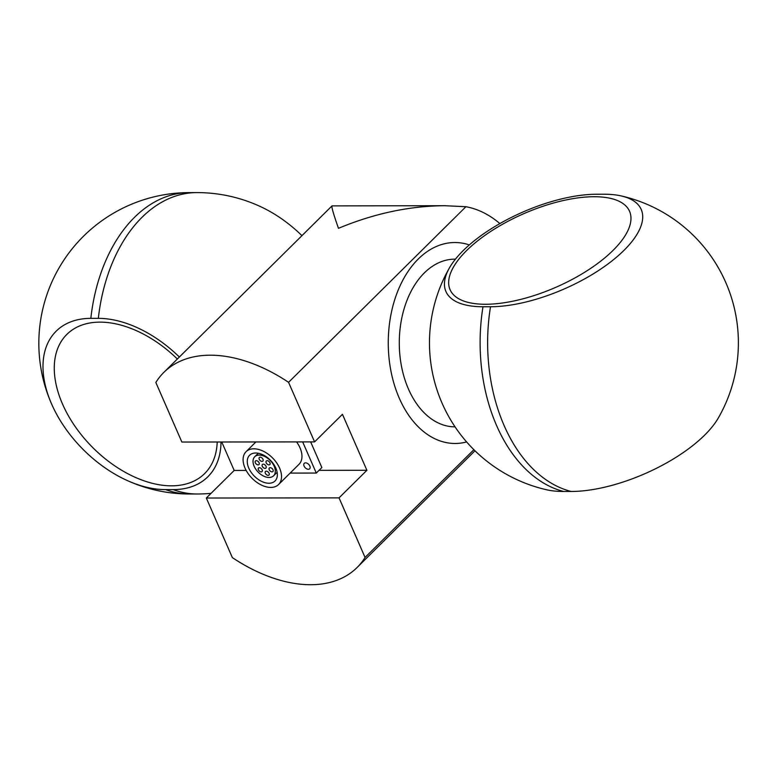 <?xml version="1.0" encoding="UTF-8"?>
<svg xmlns="http://www.w3.org/2000/svg" width="777" height="777" viewBox="0 0 777 777"><rect width="100%" height="100%" fill="white"/><g stroke="black" fill="none" stroke-linecap="round" stroke-linejoin="round"><path stroke-width="1.17" d="M444.755 205.711L332.012 205.886C331.371 206.769 333.518 214.238 338.471 228.321C374.077 213.49 409.498 205.954 444.755 205.711L465.928 206.711L288.558 382.323L314.588 441.89L342.443 414.306L366.899 470.289L339.044 497.872L206.323 498.028L232.352 557.595A137.306 85.849 -134.7 0 0 357.061 567.531A137.306 85.849 -134.7 0 0 365.064 557.449L473.892 449.698M288.558 382.323A137.306 85.849 -134.7 0 0 163.85 372.387A137.306 85.849 -134.7 0 0 155.837 382.469L181.867 442.045L314.588 441.89M206.323 498.028L234.188 470.444L221.756 441.996M499.873 223.572A137.306 91.171 89.9 0 0 465.928 206.711M339.044 497.872L365.064 557.449M366.899 470.289L319.026 470.347M246.154 470.425L234.188 470.444M217.201 442.006A97.921 61.228 45.3 0 1 209.858 467.171A97.921 61.228 45.3 0 1 136.791 478.01A97.921 61.228 45.3 0 1 62.529 404.069A97.921 61.228 45.3 0 1 73.31 329.244A97.921 61.228 45.3 0 1 100 322.134A97.921 61.228 45.3 0 1 177.36 359.013M301.952 235.654A102.457 64.064 -134.7 0 0 261.393 207.032A150.699 150.699 0 0 0 196.872 192.599A150.699 100.068 89.9 0 0 98.339 318.356A102.457 64.064 45.3 0 1 179.37 357.022M221.008 441.996A102.457 64.064 45.3 0 1 173.164 489.607L165.656 489.617A102.457 64.064 45.3 0 1 125.175 479.574A102.457 64.064 45.3 0 1 52.632 406.293A102.457 64.064 45.3 0 1 51.632 404.079A102.457 64.064 45.3 0 1 90.831 318.356L98.339 318.356M260.198 457.187A2.516 1.573 45.3 0 1 262.665 458.712A2.516 1.573 45.3 0 1 262.879 461.072A2.516 1.573 45.3 0 1 259.994 460.392A2.516 1.573 45.3 0 1 259.343 457.498A2.516 1.573 45.3 0 1 260.198 457.187M256.303 460.693A2.516 1.573 45.3 0 1 258.78 462.208A2.516 1.573 45.3 0 1 258.984 464.568A2.516 1.573 45.3 0 1 256.099 463.888A2.516 1.573 45.3 0 1 255.448 461.004A2.516 1.573 45.3 0 1 256.303 460.693M263.248 464.18A2.516 1.573 45.3 0 1 265.724 465.705A2.516 1.573 45.3 0 1 265.938 468.065A2.516 1.573 45.3 0 1 263.053 467.385A2.516 1.573 45.3 0 1 262.403 464.5A2.516 1.573 45.3 0 1 263.248 464.18M267.142 460.674A2.516 1.573 45.3 0 1 269.619 462.198A2.516 1.573 45.3 0 1 269.833 464.559A2.516 1.573 45.3 0 1 266.948 463.879A2.516 1.573 45.3 0 1 266.297 460.994A2.516 1.573 45.3 0 1 267.142 460.674M259.363 467.686A2.516 1.573 45.3 0 1 261.83 469.211A2.516 1.573 45.3 0 1 262.043 471.571A2.516 1.573 45.3 0 1 259.159 470.891A2.516 1.573 45.3 0 1 258.508 467.997A2.516 1.573 45.3 0 1 259.363 467.686M266.307 471.183A2.516 1.573 45.3 0 1 268.784 472.698A2.516 1.573 45.3 0 1 268.997 475.058A2.516 1.573 45.3 0 1 266.113 474.378A2.516 1.573 45.3 0 1 265.462 471.493A2.516 1.573 45.3 0 1 266.307 471.183M270.202 467.676A2.516 1.573 45.3 0 1 272.678 469.201A2.516 1.573 45.3 0 1 272.882 471.561A2.516 1.573 45.3 0 1 270.007 470.881A2.516 1.573 45.3 0 1 269.347 467.987A2.516 1.573 45.3 0 1 270.202 467.676M259.275 455.089A13.394 8.372 -134.7 0 0 254.739 456.759A13.394 8.372 -134.7 0 0 258.217 472.173A13.394 8.372 -134.7 0 0 273.591 475.796A13.394 8.372 -134.7 0 0 272.465 463.209A13.394 8.372 -134.7 0 0 259.275 455.089M255.711 453.001A18.085 11.305 45.3 0 1 273.514 463.976A18.085 11.305 45.3 0 1 275.039 480.973A18.085 11.305 45.3 0 1 254.273 476.078A18.085 11.305 45.3 0 1 249.592 455.264A18.085 11.305 45.3 0 1 255.711 453.001M305.555 462.849A3.856 2.409 45.3 0 1 309.353 465.18A3.856 2.409 45.3 0 1 309.673 468.803A3.856 2.409 45.3 0 1 305.254 467.764A3.856 2.409 45.3 0 1 304.254 463.325A3.856 2.409 45.3 0 1 305.555 462.849M253.875 448.805A23.106 14.452 -134.7 0 0 246.056 451.699A23.106 14.452 -134.7 0 0 252.049 478.282A23.106 14.452 -134.7 0 0 278.574 484.537A23.106 14.452 -134.7 0 0 276.631 462.83A23.106 14.452 -134.7 0 0 253.875 448.805M296.571 441.909A23.106 14.452 45.3 0 1 298.999 464.316L278.574 484.537M310.654 441.899L321.853 467.54L316.288 473.057L302.671 441.909M290.142 473.086L316.288 473.057M613.034 250.408A97.921 40.161 156.4 0 1 485.508 304.263A97.921 40.161 156.4 0 1 451.544 292.356A97.921 40.161 156.4 0 1 523.737 213.694A97.921 40.161 156.4 0 1 630.506 214.17A97.921 40.161 156.4 0 1 613.034 250.408M449.553 267.696A150.699 150.699 0 0 0 546.571 489.763A102.457 42.016 -23.6 0 0 563.694 491.482L571.212 491.472A102.457 42.016 -23.6 0 0 718.298 418.016A150.699 150.699 0 0 0 621.27 195.94A102.457 42.016 156.4 0 1 623.941 250.398A102.457 42.016 156.4 0 1 490.51 306.74L482.993 306.75A102.457 42.016 156.4 0 1 449.553 267.696A102.457 42.016 156.4 0 1 463.209 250.582A102.457 42.016 156.4 0 1 596.639 194.24L604.147 194.231A102.457 42.016 156.4 0 1 621.27 195.94M469.327 244.91A100.466 66.705 89.9 0 0 454.846 242.531A100.466 66.705 89.9 0 0 388.257 343.075A100.466 66.705 89.9 0 0 455.079 443.473A100.466 66.705 89.9 0 0 466.618 441.938M196.872 192.599L189.355 192.609A150.699 100.068 89.9 0 0 90.831 318.356M173.164 489.607A150.699 100.068 89.9 0 0 197.222 493.997A150.699 150.699 0 0 0 211.043 493.346M165.656 489.617A150.699 100.068 89.9 0 0 189.705 494.007L197.222 493.997M571.212 491.472A150.699 100.068 -90.1 0 1 490.51 306.74M563.694 491.482A150.699 100.068 -90.1 0 1 482.993 306.75M455.448 259.149A83.858 55.682 89.9 0 0 406.06 302.826A83.858 55.682 89.9 0 0 408.459 389.044A83.858 55.682 89.9 0 0 455.05 426.855M474.98 450.777L357.061 567.531M332.012 205.886L163.85 372.387M189.355 192.609A150.699 150.699 0 0 0 52.632 406.293M125.175 479.574A150.699 150.699 0 0 0 189.705 494.007M258.285 453.253L254.739 456.759M277.136 472.29L273.591 475.796M255.886 441.958L246.056 451.699"/></g></svg>
